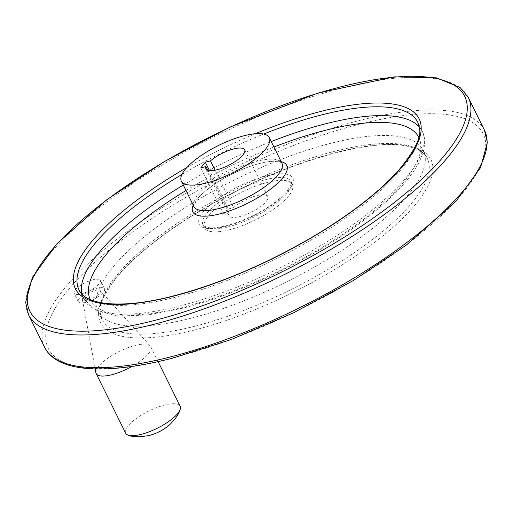 <?xml version="1.0" encoding="UTF-8"?>
<svg xmlns="http://www.w3.org/2000/svg" width="513" height="513" viewBox="0 0 513 513"><rect width="100%" height="100%" fill="white"/><g stroke="black" fill="none" stroke-linecap="round" stroke-linejoin="round"><path stroke-width="0.38" stroke-dasharray="2.56 1.92" d="M207.855 170.335L229.087 213.293L223.892 214.62L200.795 167.886M223.892 214.62L228.413 208.951L209.477 170.643M229.087 213.293A21.584 6.804 -26.3 0 0 229.067 215.652A21.584 6.804 -26.3 0 0 251.428 212.19A21.584 6.804 -26.3 0 0 267.76 196.53A21.584 6.804 -26.3 0 0 253.807 196.537A21.584 6.804 -26.3 0 0 233.601 207.624L215.101 170.188M228.413 208.951L233.601 207.624M229.6 229.715A49.049 15.461 153.7 0 1 204.443 227.823A49.049 15.461 153.7 0 1 241.565 192.228A49.049 15.461 153.7 0 1 292.391 184.359A49.049 15.461 153.7 0 1 275.148 208.098A49.049 15.461 153.7 0 1 229.6 229.715M92.834 279.797A14.595 4.604 -26.3 0 0 79.278 286.228A14.595 4.604 -26.3 0 0 74.148 293.295A14.595 4.604 -26.3 0 0 81.638 293.853A14.595 4.604 -26.3 0 0 95.194 287.421A14.595 4.604 -26.3 0 0 100.324 280.361A14.595 4.604 -26.3 0 0 92.834 279.797M191.028 318.233A181.487 57.212 153.7 0 1 97.945 311.25A181.487 57.212 153.7 0 1 235.294 179.55A181.487 57.212 153.7 0 1 423.347 150.424A181.487 57.212 153.7 0 1 359.568 238.263A181.487 57.212 153.7 0 1 191.028 318.233M85.818 302.317A14.595 4.604 153.7 0 1 78.335 301.759A14.595 4.604 153.7 0 1 89.377 291.166A14.595 4.604 153.7 0 1 104.505 288.819A14.595 4.604 153.7 0 1 99.375 295.886A14.595 4.604 153.7 0 1 85.818 302.317M87.582 300.105A10.003 3.155 153.7 0 1 82.362 299.451A10.003 3.155 153.7 0 1 90.025 292.461A10.003 3.155 153.7 0 1 100.227 290.621A10.003 3.155 153.7 0 1 97.188 295.462A10.003 3.155 153.7 0 1 87.582 300.105M95.912 372.746A30.408 9.587 153.7 0 1 119.196 351.495A30.408 9.587 153.7 0 1 150.219 345.903A30.408 9.587 153.7 0 1 150.707 346.615A30.408 9.587 153.7 0 1 131.937 366.455M125.64 433.171A30.408 9.587 153.7 0 1 148.655 411.105A30.408 9.587 153.7 0 1 180.166 406.225M193.965 206.624A49.049 15.461 153.7 0 1 231.087 171.028A49.049 15.461 153.7 0 1 281.906 163.153L280.149 162.037L274 161.287C266.33 161.435 256.538 163.82 244.618 168.437C222.642 177.658 206.829 187.95 197.191 199.32C193.792 205.476 192.721 207.912 193.965 206.624M193.234 205.142A52.435 16.531 153.7 0 1 232.472 173.83A52.435 16.531 153.7 0 1 281.175 161.678M418.73 137.24A183.199 57.751 153.7 0 1 354.778 225.919A183.199 57.751 153.7 0 1 184.347 306.864A183.199 57.751 153.7 0 1 90.269 299.573M185.995 190.496A183.199 57.751 153.7 0 1 273.936 147.026M419.301 126.916A188.964 59.572 153.7 0 1 422.167 131.155A188.964 59.572 153.7 0 1 355.759 222.616A188.964 59.572 153.7 0 1 180.275 305.883A188.964 59.572 153.7 0 1 83.356 298.611A188.964 59.572 153.7 0 1 81.721 293.757M183.301 185.039A188.964 59.572 153.7 0 1 271.242 141.575M175.933 297.091A188.964 59.572 153.7 0 1 79.008 289.819L83.356 298.611L96.521 310.84L118.413 316.034L147.738 315.008L183.167 308.114C215.171 299.816 248.491 287.049 283.118 269.819C332.738 244.656 371.271 217.897 398.716 189.528C407.726 179.999 414.459 170.964 418.909 162.422C426.803 146.622 425.162 136.561 422.167 131.155L417.819 122.363A188.964 59.572 153.7 0 1 351.411 213.818A188.964 59.572 153.7 0 1 175.933 297.091M181.897 174.484A188.964 59.572 153.7 0 1 263.708 134.047M186.764 167.591A191.715 60.438 153.7 0 1 255.275 133.733M28.548 314.758A245.252 77.316 153.7 0 1 214.158 136.779A245.252 77.316 153.7 0 1 468.279 97.425M44.721 347.474A245.252 77.316 153.7 0 1 230.331 169.495A245.252 77.316 153.7 0 1 484.452 130.142M172.721 357.927A242.502 76.45 153.7 0 1 139.568 226.945A242.502 76.45 153.7 0 1 484.932 138.561A242.502 76.45 153.7 0 1 172.721 357.927M195.075 329.865A184.231 58.078 153.7 0 1 169.886 230.356A184.231 58.078 153.7 0 1 432.26 163.211A184.231 58.078 153.7 0 1 195.075 329.865M194.972 326.204A181.487 57.212 153.7 0 1 101.888 319.221A181.487 57.212 153.7 0 1 239.238 187.521A181.487 57.212 153.7 0 1 427.284 158.395A181.487 57.212 153.7 0 1 363.505 246.234A181.487 57.212 153.7 0 1 194.972 326.204M225.964 226.316A52.198 16.454 153.7 0 1 218.833 198.121A52.198 16.454 153.7 0 1 293.167 179.101A52.198 16.454 153.7 0 1 225.964 226.316M228.189 226.849A49.049 15.461 153.7 0 1 203.026 224.963A49.049 15.461 153.7 0 1 240.148 189.368A49.049 15.461 153.7 0 1 290.974 181.499A49.049 15.461 153.7 0 1 273.737 205.238A49.049 15.461 153.7 0 1 228.189 226.849M97.945 311.25L101.888 319.221L100.215 312.712C98.47 304.844 105.146 291.724 120.241 273.358C138.632 252.832 165.109 232.12 199.672 211.228C274.231 165.603 371.232 136.15 409.15 146.667C422.616 150.226 425.893 155.471 427.284 158.395L423.347 150.424M204.443 227.823L203.026 224.963L206.277 227.15C210.542 228.413 217.32 227.913 226.611 225.637C239.808 222.129 252.986 216.358 266.144 208.323C275.603 202.391 282.605 196.678 287.152 191.176L290.736 185.405C291.365 182.872 291.442 181.57 290.974 181.499L292.391 184.359M104.505 288.819L100.324 280.361M78.335 301.759L74.148 293.295M82.362 299.451L95.206 368.943M100.227 290.621L150.219 345.903M158.126 361.627L150.707 346.615M205.969 168.918L229.067 215.652M244.663 149.79L267.76 196.53"/><path stroke-width="0.77" d="M209.477 170.643L205.309 162.217L210.503 160.89A21.584 6.804 153.7 0 1 230.709 149.802A21.584 6.804 153.7 0 1 244.663 149.79A21.584 6.804 153.7 0 1 228.33 165.455A21.584 6.804 153.7 0 1 205.969 168.918A21.584 6.804 153.7 0 1 205.982 166.558L200.795 167.886L205.309 162.217M207.855 170.335L205.982 166.558M206.502 182.974A49.049 15.461 153.7 0 1 181.346 181.083A49.049 15.461 153.7 0 1 218.467 145.493A49.049 15.461 153.7 0 1 269.287 137.619A49.049 15.461 153.7 0 1 252.05 161.358A49.049 15.461 153.7 0 1 206.502 182.974M131.937 366.455A30.408 9.587 153.7 0 1 111.783 374.734A30.408 9.587 153.7 0 1 96.181 373.56A30.408 9.587 153.7 0 1 95.912 372.746L95.206 368.943M158.126 361.627L180.166 406.225A30.408 9.587 153.7 0 1 180.114 409.618A30.408 9.587 153.7 0 1 141.242 434.344A30.408 9.587 153.7 0 1 128.372 435.191A30.408 9.587 153.7 0 1 125.64 433.171L96.181 373.56M215.101 170.188L210.503 160.89M269.287 137.619L281.906 163.153A49.049 15.461 153.7 0 1 264.67 186.892A49.049 15.461 153.7 0 1 219.122 208.509A49.049 15.461 153.7 0 1 193.965 206.624L181.346 181.083M281.175 161.678A52.435 16.531 153.7 0 1 274.744 185.821A52.435 16.531 153.7 0 1 219.679 213.902A52.435 16.531 153.7 0 1 193.234 205.142M90.269 299.573A183.199 57.751 153.7 0 1 185.995 190.496M273.936 147.026A183.199 57.751 153.7 0 1 418.73 137.24M81.721 293.757A188.964 59.572 153.7 0 1 183.301 185.039M271.242 141.575A188.964 59.572 153.7 0 1 419.301 126.916M263.708 134.047A188.964 59.572 153.7 0 1 417.819 122.363L419.57 129.18C421.378 137.407 414.421 151.091 398.704 170.213C379.556 191.58 351.995 213.139 316.021 234.883C268.421 263.054 221.148 283.343 174.196 295.751C122.819 309.339 85.44 305.402 79.008 289.819A188.964 59.572 153.7 0 1 181.897 174.484M255.275 133.733A191.715 60.438 153.7 0 1 416.165 146.276A191.715 60.438 153.7 0 1 173.721 296.078A191.715 60.438 153.7 0 1 73.462 276.571A191.715 60.438 153.7 0 1 186.764 167.591M154.24 320.535A242.502 76.45 153.7 0 1 121.087 189.554A242.502 76.45 153.7 0 1 466.452 101.17A242.502 76.45 153.7 0 1 154.24 320.535M154.342 324.197A245.252 77.316 153.7 0 1 28.548 314.758L25.65 302.362L32.466 277.257L56.93 243.726L106.544 199.903L164.526 161.46L230.209 127L317.932 93.065L394.529 76.841L436.512 77.841L460.129 87.543L468.279 97.425A245.252 77.316 153.7 0 1 382.089 216.12A245.252 77.316 153.7 0 1 154.342 324.197M468.279 97.425L484.452 130.142A245.252 77.316 153.7 0 1 398.261 248.843A245.252 77.316 153.7 0 1 170.508 356.913A245.252 77.316 153.7 0 1 44.721 347.474L28.548 314.758M44.721 347.474C57.142 372.534 106.191 375.138 172.246 358.254L231.658 339.362L293.699 312.725L353.528 280.431L406.456 244.996L456.07 201.173L480.534 167.642L487.35 142.537L484.452 130.142M128.372 435.191C132.348 437.121 139.299 437.217 149.225 435.486C156.875 433.459 163.66 429.888 169.591 424.77C175.286 419.224 178.793 414.177 180.114 409.618"/></g></svg>
